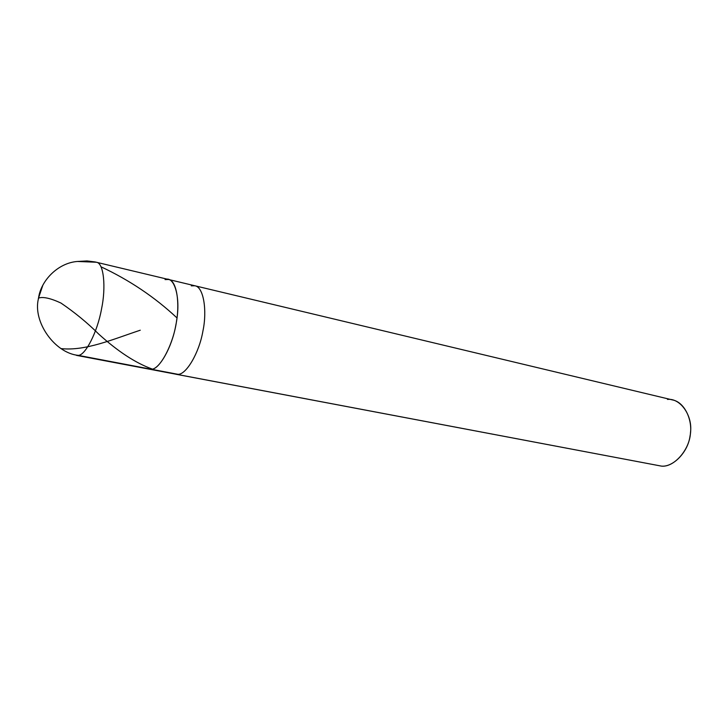 <?xml version="1.0" encoding="UTF-8"?>
<svg xmlns="http://www.w3.org/2000/svg" width="727" height="727" viewBox="0 0 727 727"><rect width="100%" height="100%" fill="white"/><g stroke="black" fill="none" stroke-linecap="round" stroke-linejoin="round"><path stroke-width="1.09" d="M147.445 368.516L78.252 355.376C54.807 353.086 32.479 321.779 38.476 298.533C40.558 280.831 57.951 262.82 77.498 261.466C57.951 262.82 40.558 280.831 38.476 298.533C32.479 321.779 54.807 353.086 78.252 355.376C85.213 355.558 97.382 332.321 101.526 309.011C106.115 287.519 103.888 262.974 96.427 262.247C103.888 262.974 106.115 287.519 101.526 309.011C97.382 332.321 85.213 355.558 78.252 355.376L151.316 369.252C159.831 369.87 173.717 343.607 176.625 320.462C180.741 297.052 174.207 275.442 165.074 279.595C174.207 275.442 180.741 297.052 176.625 320.462C173.717 343.607 159.831 369.87 151.316 369.252L149.317 369.189L151.316 369.252C159.149 369.634 171.999 347.497 175.843 325.051C180.26 304.377 176.943 280.477 168.537 279.477C176.943 280.477 180.26 304.377 175.843 325.051C171.999 347.497 159.149 369.634 151.316 369.252L147.445 368.516M96.427 262.247L77.498 261.466L87.004 260.938L95.092 261.947L168.537 279.477L165.074 279.595M168.537 279.477L194.881 285.775C203.605 286.865 207.295 310.529 202.951 330.894C199.207 353.031 186.13 374.768 178.006 374.323L151.316 369.252L178.006 374.323C186.13 374.768 199.207 353.031 202.951 330.894C207.295 310.529 203.605 286.865 194.881 285.775L191.292 285.847M194.881 285.775L672.53 399.932C684.907 402.185 693.249 420.988 690.05 436C687.942 452.448 672.857 467.443 661.352 466.098L175.934 374.241L661.352 466.098C673.893 467.706 689.823 449.749 690.486 432.629C692.849 415.508 680.208 397.833 667.495 399.423M655.581 465.007L76.471 355.376M38.34 298.579L42.793 285.384M101.08 266.836C129.424 280.131 154.606 297.043 176.625 317.581M38.567 298.061C43.129 296.571 50.59 298.243 60.959 303.05C74.899 312.555 87.476 322.888 98.708 334.075C117.756 351.35 135.522 362.982 152.007 368.971M61.25 348.624C85.432 351.15 112.321 339.518 140.256 330.212"/></g></svg>
